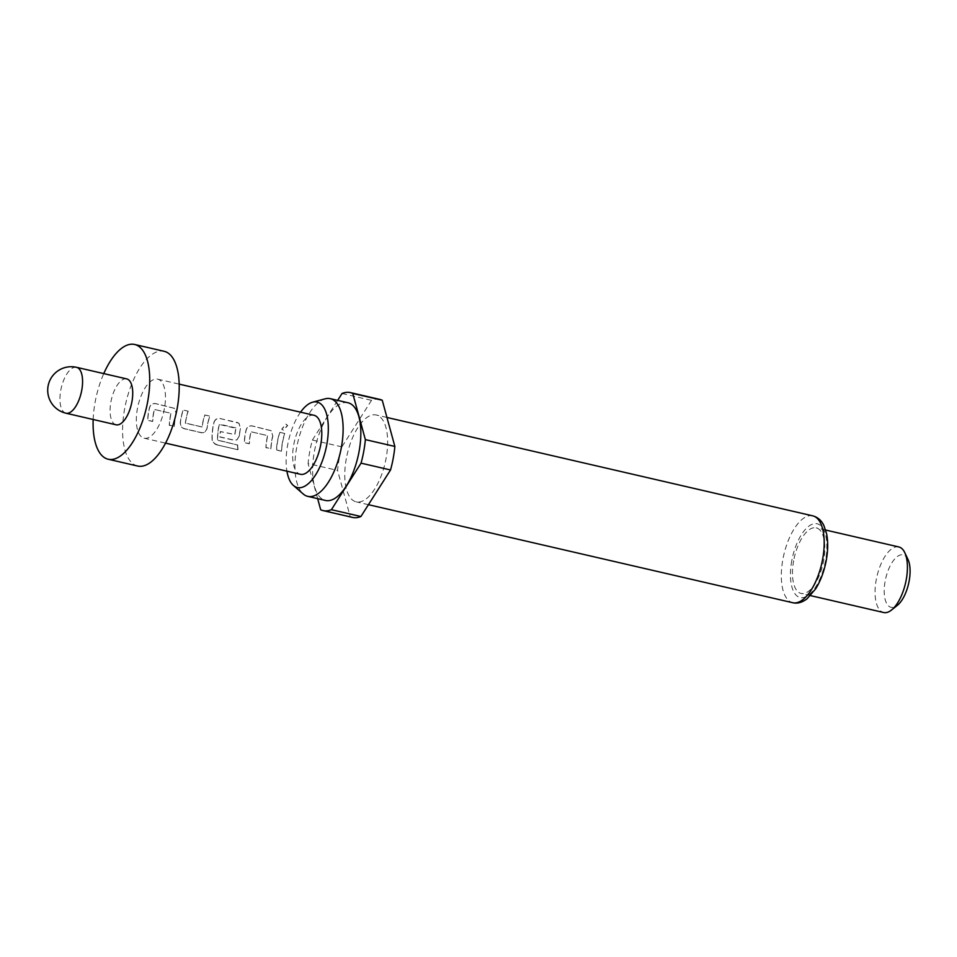 <?xml version="1.0" encoding="UTF-8"?>
<svg xmlns="http://www.w3.org/2000/svg" width="957" height="957" viewBox="0 0 957 957"><rect width="100%" height="100%" fill="white"/><g stroke="black" fill="none" stroke-linecap="round" stroke-linejoin="round"><path stroke-width="0.72" stroke-dasharray="4.79 3.59" d="M283.32 430.172L281.848 429.298L285.928 424.286L287.686 425.59L283.32 430.172L281.741 429.191L285.844 424.095L287.59 425.398L283.2 430.04M116.096 424.8A23.554 10.276 103 0 1 110.892 401.94A23.554 10.276 103 0 1 126.707 378.9M93.164 419.501A58.879 25.683 103 0 1 95.138 402.06A58.879 25.683 103 0 1 103.763 373.601M137.641 466.035A58.879 25.683 103 0 1 124.625 408.878A58.879 25.683 103 0 1 164.149 351.303M300.558 412.168A43.855 19.128 -77 0 0 287.662 444.945A43.855 19.128 -77 0 0 286.921 471.179M325.201 398.818A50.135 21.867 -77 0 0 296.658 447.697A50.135 21.867 -77 0 0 303.213 493.979M348.013 402.765A50.135 21.867 -77 0 0 314.351 451.788A50.135 21.867 -77 0 0 325.44 500.451M346.326 458.582A44.572 19.451 -77 0 0 356.183 501.851A44.572 19.451 -77 0 0 386.102 458.259A44.572 19.451 -77 0 0 376.257 414.991A44.572 19.451 -77 0 0 346.326 458.582M898.814 546.949A33.639 14.678 -77 0 0 876.229 579.858A33.639 14.678 -77 0 0 883.67 612.516M793.64 560.766A33.639 14.678 -77 0 0 801.081 593.436A33.639 14.678 -77 0 0 823.666 560.527A33.639 14.678 -77 0 0 816.225 527.869A33.639 14.678 -77 0 0 793.64 560.766M907.99 559.438A26.916 11.747 -77 0 0 895.884 557.764A26.916 11.747 -77 0 0 885.129 581.198A26.916 11.747 -77 0 0 897.391 605.314M379.845 399.416A60.554 26.425 -77 0 0 371.519 400.337L341.888 446.871A60.554 26.425 -77 0 0 339.197 458.642A60.554 26.425 -77 0 0 337.57 470.401L350.19 516.589A60.554 26.425 -77 0 0 352.583 517.426M341.888 446.871L312.401 440.053A60.554 26.425 -77 0 0 309.697 451.824A60.554 26.425 -77 0 0 308.082 463.583L337.57 470.401M164.413 408.555A30.277 13.207 103 0 1 144.076 438.174A30.277 13.207 103 0 1 137.389 408.771A30.277 13.207 103 0 1 157.714 379.163A30.277 13.207 103 0 1 164.413 408.555M176.064 413.699A30.277 13.207 103 0 0 175.251 417.527A30.277 13.207 103 0 0 174.234 426.451L169.281 425.315A30.277 13.207 103 0 1 170.298 416.379A30.277 13.207 103 0 1 170.932 413.28L154.256 409.429A30.277 13.207 103 0 0 153.61 412.527A30.277 13.207 103 0 0 152.594 421.451L147.641 420.314A30.277 13.207 103 0 1 148.658 411.378A30.277 13.207 103 0 1 149.471 407.55C150.56 404.512 152.582 403.184 155.524 403.579L174.449 408.304L176.208 413.735A29.942 13.063 103 0 0 174.401 426.355L169.437 425.207A29.942 13.063 103 0 1 171.076 413.316L154.4 409.464A29.942 13.063 103 0 0 152.761 421.355L147.809 420.207A29.942 13.063 103 0 1 149.615 407.586C150.692 404.584 152.701 403.28 155.656 403.675L174.593 408.412L176.208 413.735M188.062 411.091A30.277 13.207 103 0 0 185.825 419.967A30.277 13.207 103 0 0 185.311 423.138L201.999 426.989A30.277 13.207 103 0 1 202.501 423.819A30.277 13.207 103 0 1 204.75 414.955L209.703 416.092A30.277 13.207 103 0 0 207.454 424.968A30.277 13.207 103 0 0 206.856 428.868L204.631 432.492L201.819 432.827L184.474 428.82C181.615 427.911 180.215 425.877 180.263 422.719A30.277 13.207 103 0 1 180.861 418.819A30.277 13.207 103 0 1 183.11 409.955L188.194 411.187A29.942 13.063 103 0 0 185.467 423.102L202.154 426.954A29.942 13.063 103 0 1 204.87 415.051L209.834 416.187A29.942 13.063 103 0 0 207.011 428.82L204.81 432.397L201.987 432.731L184.641 428.724C181.782 427.815 180.383 425.793 180.418 422.671A29.942 13.063 103 0 1 183.23 410.051L188.194 411.187M212.059 439.466A30.277 13.207 103 0 1 213.076 426.26A30.277 13.207 103 0 1 213.89 422.432C214.978 419.393 217 418.065 219.943 418.46L238.867 423.197L240.482 428.58A30.277 13.207 103 0 0 239.669 432.408A30.277 13.207 103 0 0 239.071 436.308L236.846 439.933L234.034 440.268L219.823 436.99A30.277 13.207 103 0 1 220.289 431.595L234.752 434.55A30.277 13.207 103 0 1 235.255 431.392A30.277 13.207 103 0 1 235.9 428.293L219.213 424.441A30.277 13.207 103 0 0 218.567 427.528A30.277 13.207 103 0 0 217.538 440.064L237.492 445.005A30.277 13.207 103 0 0 237.922 449.73L217.107 444.921C214.201 444.084 212.526 442.266 212.059 439.466L212.227 439.311A29.942 13.063 103 0 1 214.033 422.48L213.89 422.432M239.071 436.308L237.025 439.837L234.19 440.172L219.99 436.882A29.942 13.063 103 0 1 220.445 431.547L234.908 434.514A29.942 13.063 103 0 1 236.044 428.329L235.9 428.293M272.697 436.021A30.277 13.207 103 0 0 271.872 439.849A30.277 13.207 103 0 0 270.867 448.785L265.914 447.637A30.277 13.207 103 0 1 266.919 438.701A30.277 13.207 103 0 1 267.565 435.614L250.878 431.751A30.277 13.207 103 0 0 250.244 434.849A30.277 13.207 103 0 0 249.227 443.785L244.274 442.636A30.277 13.207 103 0 1 245.279 433.7A30.277 13.207 103 0 1 246.105 429.872C247.181 426.834 249.203 425.506 252.158 425.901L271.082 430.638L272.829 436.069A29.942 13.063 103 0 0 271.022 448.677L266.07 447.541A29.942 13.063 103 0 1 267.709 435.65L251.021 431.786A29.942 13.063 103 0 0 249.382 443.677L244.43 442.541A29.942 13.063 103 0 1 246.236 429.92C247.313 426.918 249.334 425.602 252.277 425.997L271.214 430.746L272.829 436.069M284.696 433.425A30.277 13.207 103 0 0 282.447 442.29A30.277 13.207 103 0 0 281.442 451.226L276.477 450.077A30.277 13.207 103 0 1 277.494 441.153A30.277 13.207 103 0 1 279.743 432.277L284.815 433.521A29.942 13.063 103 0 0 281.597 451.13L276.645 449.981A29.942 13.063 103 0 1 279.863 432.373L284.815 433.521M314.04 415.29A30.277 13.207 -77 0 0 293.715 444.897A30.277 13.207 -77 0 0 300.414 474.289M350.19 516.589L320.691 509.77M342.032 393.518L371.519 400.337M317.652 498.645L308.082 463.583M312.401 440.053L337.665 400.373M217.107 444.921L237.922 449.73M217.263 444.73C214.356 443.892 212.681 442.086 212.227 439.311M214.033 422.48C215.11 419.465 217.119 418.161 220.074 418.556L219.943 418.46M220.074 418.556L237.288 422.468M237.408 422.563L239.011 423.293L240.482 428.58M239.226 436.26A29.942 13.063 103 0 1 240.626 428.616M235.793 427.887L219.631 424.154M219.356 424.477A29.942 13.063 103 0 0 217.694 439.921L217.538 440.064M218.04 440.328L237.492 445.005M238.078 449.539A29.942 13.063 103 0 1 237.647 444.861M65.961 413.209A23.554 10.276 103 0 1 60.758 390.348A23.554 10.276 103 0 1 75.495 367.201A23.554 10.276 103 0 1 76.56 367.321M812.792 515.859A44.572 19.451 -77 0 0 782.862 559.45A44.572 19.451 -77 0 0 792.719 602.719M791.762 560.79A37.849 16.508 -77 0 0 801.846 597.718A37.849 16.508 -77 0 0 825.544 560.515A37.849 16.508 -77 0 0 815.46 523.587A37.849 16.508 -77 0 0 791.762 560.79M368.433 504.686L356.183 501.851M810.507 595.613L801.081 593.436M144.076 438.174L165.549 443.127M157.714 379.163L179.174 384.128M825.664 530.046L816.225 527.869M386.939 417.455L376.257 414.991"/><path stroke-width="1.44" d="M131.91 401.773A23.554 10.276 103 0 1 116.096 424.8L65.961 413.209A23.554 10.276 103 0 0 67.026 413.328A23.554 10.276 103 0 0 81.764 390.181A23.554 10.276 103 0 0 76.56 367.321L126.707 378.9A23.554 10.276 103 0 1 131.91 401.773M103.763 373.601A58.879 25.683 103 0 1 134.662 344.484A58.879 25.683 103 0 1 147.677 401.641A58.879 25.683 103 0 1 108.153 459.216A58.879 25.683 103 0 1 93.164 419.501M134.662 344.484L164.149 351.303A58.879 25.683 103 0 1 177.165 408.46A58.879 25.683 103 0 1 137.641 466.035L108.153 459.216M286.921 471.179A43.855 19.128 -77 0 0 293.392 485.438A43.855 19.128 -77 0 0 326.792 444.634A43.855 19.128 -77 0 0 312.628 402.191A43.855 19.128 -77 0 0 300.558 412.168M293.392 485.438L303.213 493.979A50.135 21.867 -77 0 0 307.735 496.36A50.135 21.867 -77 0 0 341.386 447.338A50.135 21.867 -77 0 0 330.309 398.674A50.135 21.867 -77 0 0 325.201 398.818L312.628 402.191M307.735 496.36L325.44 500.451A50.135 21.867 -77 0 0 359.09 451.429A50.135 21.867 -77 0 0 348.013 402.765L330.309 398.674M810.507 595.613L883.67 612.516A33.639 14.678 -77 0 0 891.553 610.004A33.639 14.678 -77 0 0 906.255 579.619A33.639 14.678 -77 0 0 904.796 552.668A33.639 14.678 -77 0 0 898.814 546.949L825.664 530.046M891.553 610.004L897.391 605.314A26.916 11.747 -77 0 0 909.15 580.995A26.916 11.747 -77 0 0 907.99 559.438L904.796 552.668M165.549 443.127L300.414 474.289A30.277 13.207 -77 0 0 320.739 444.682A30.277 13.207 -77 0 0 314.04 415.29L179.174 384.128M317.652 498.645L320.691 509.77A60.554 26.425 -77 0 0 323.083 510.607L352.583 517.426A60.554 26.425 -77 0 0 360.909 516.505L390.54 469.971A60.554 26.425 -77 0 0 394.858 446.44L382.25 400.253A60.554 26.425 -77 0 0 379.845 399.416L350.358 392.597A60.554 26.425 -77 0 0 342.032 393.518L337.665 400.373M323.083 510.607A60.554 26.425 -77 0 0 331.409 509.686L360.909 516.505M382.25 400.253L352.75 393.435A60.554 26.425 -77 0 0 350.358 392.597M390.54 469.971L361.04 463.152A60.554 26.425 -77 0 0 365.359 439.622L394.858 446.44M361.04 463.152L331.409 509.686M352.75 393.435L365.359 439.622M812.792 515.859C817.768 517.235 821.453 520.429 823.833 525.441L826.609 533.779C828.152 541.578 828.044 550.431 826.262 560.371C824.192 571.293 820.663 580.767 815.687 588.806L806.99 598.855C801.966 602.563 797.205 603.843 792.719 602.719A44.572 19.451 -77 0 0 822.649 559.127A44.572 19.451 -77 0 0 812.792 515.859L386.939 417.455M76.56 367.321A23.554 23.554 0 0 0 47.85 387.693A23.554 23.554 0 0 0 65.961 413.209M792.719 602.719L368.433 504.686"/></g></svg>
